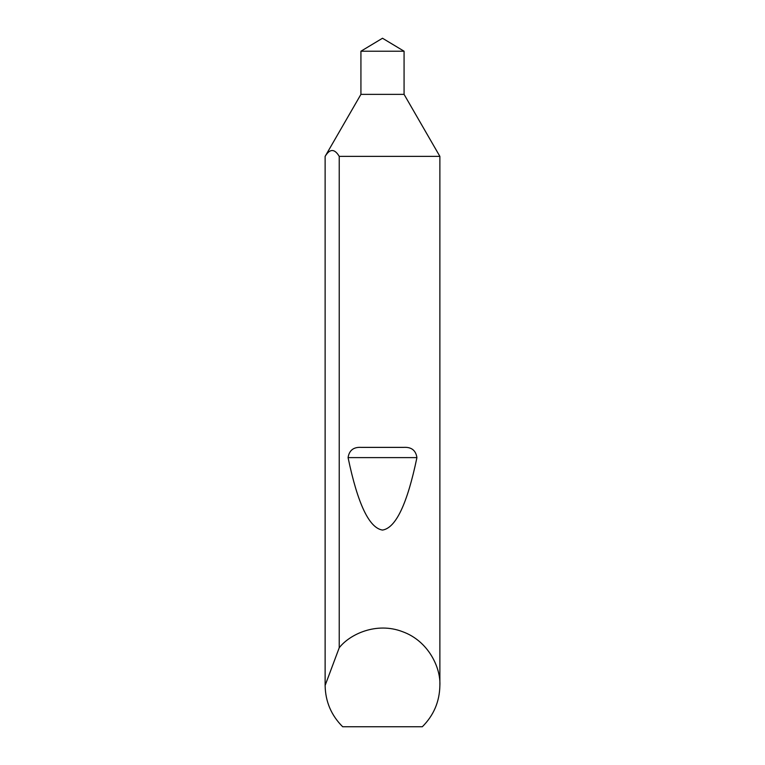 <?xml version="1.0" encoding="UTF-8"?>
<svg xmlns="http://www.w3.org/2000/svg" width="765" height="765" viewBox="0 0 765 765"><rect width="100%" height="100%" fill="white"/><g stroke="black" fill="none" stroke-linecap="round" stroke-linejoin="round"><path stroke-width="1.15" d="M360.927 94.363L404.073 94.363L439.875 156.366L339.23 156.366C334.544 148.573 329.849 148.573 325.135 156.366L360.927 94.363L360.927 51.217L404.073 51.217L404.073 94.363M360.927 51.217L382.5 38.25L404.073 51.217M361.367 447.382L403.633 447.382C411.379 446.884 415.806 450.298 416.925 457.613C407.296 503.896 395.821 528.041 382.5 530.069C369.179 528.041 357.704 503.896 348.075 457.613C349.194 450.298 353.631 446.884 361.367 447.382L403.633 447.382M439.875 685.44C439.598 701.582 433.745 715.352 422.318 726.75L342.682 726.75C331.255 715.352 325.402 701.582 325.125 685.44L339.23 647.764C349.863 634.099 376.686 621.649 402.61 631.708C428.773 641.147 440.831 668.151 439.875 685.44L439.875 156.366M339.23 647.764L339.23 156.366M325.125 685.44L325.125 156.366L325.135 684.293M348.075 457.613L416.925 457.613"/></g></svg>
